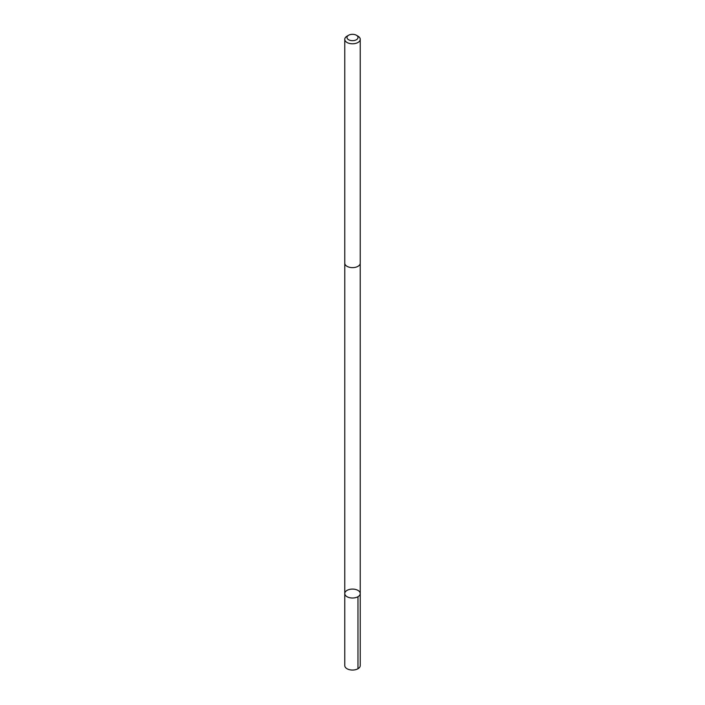 <?xml version="1.0" encoding="UTF-8"?>
<svg xmlns="http://www.w3.org/2000/svg" width="705" height="705" viewBox="0 0 705 705"><rect width="100%" height="100%" fill="white"/><g stroke="black" fill="none" stroke-linecap="round" stroke-linejoin="round"><path stroke-width="1.06" d="M358.228 590.552A7.737 4.468 180 0 1 360.237 593.557A7.737 4.468 180 0 1 352.5 598.016A7.737 4.468 180 0 1 344.763 593.557A7.737 4.468 180 0 1 349.706 589.389A7.737 4.468 180 0 1 358.228 590.552M344.763 665.582A7.737 4.468 0 0 0 346.772 668.587A7.737 4.468 0 0 0 355.294 669.75A7.737 4.468 0 0 0 360.237 665.582L360.237 593.557A7.737 4.468 180 0 1 352.5 598.016A7.737 4.468 180 0 1 344.763 593.557L344.763 665.582M348.605 35.25L347.027 36.158A7.737 4.468 0 0 0 344.763 39.321L344.763 263.168A7.737 4.468 0 0 0 346.772 266.173A7.737 4.468 0 0 0 355.294 267.336A7.737 4.468 0 0 0 360.237 263.168L360.237 39.321A7.737 4.468 0 0 0 357.973 36.158L356.395 35.25A5.508 3.181 0 0 0 348.605 35.25A5.508 3.181 0 0 0 348.429 39.639A5.508 3.181 0 0 0 356.298 39.797A5.508 3.181 0 0 0 356.395 35.25M344.763 39.321A7.737 4.468 0 0 0 346.772 42.326A7.737 4.468 0 0 0 355.294 43.49A7.737 4.468 0 0 0 360.237 39.321M357.973 596.712L357.973 668.745M344.771 263.406L344.763 593.557M360.229 263.406L360.237 593.557"/></g></svg>
